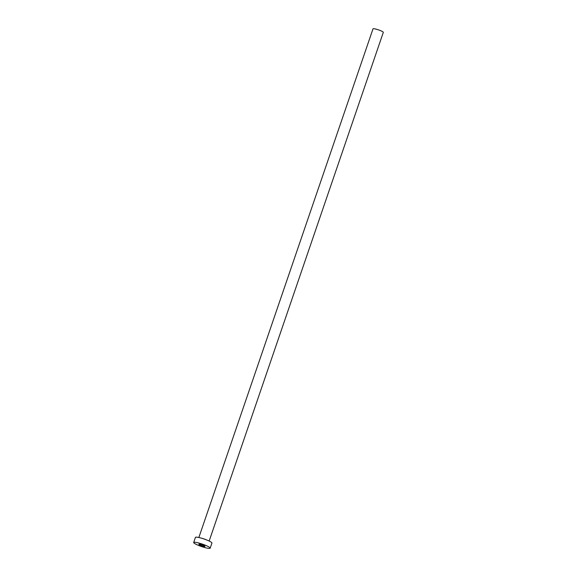 <?xml version="1.0" encoding="UTF-8"?>
<svg xmlns="http://www.w3.org/2000/svg" width="577" height="577" viewBox="0 0 577 577"><rect width="100%" height="100%" fill="white"/><g stroke="black" fill="none" stroke-linecap="round" stroke-linejoin="round"><path stroke-width="0.87" d="M200.284 545.207A3.267 0.483 -161.1 0 0 205.023 546.383A3.267 0.483 -161.1 0 0 203.58 545.445A3.267 0.483 -161.1 0 0 198.841 544.27A3.267 0.483 -161.1 0 0 200.284 545.207M198.849 537.519L373.009 28.85A5.445 0.808 18.9 0 1 380.907 30.812A5.445 0.808 18.9 0 1 383.308 32.377L209.155 541.046M193.692 542.503L195.43 537.411A8.713 1.291 18.9 0 1 208.073 540.548A8.713 1.291 18.9 0 1 211.925 543.051L210.179 548.15A8.713 1.291 18.9 0 1 197.536 545.005A8.713 1.291 18.9 0 1 193.692 542.503A8.713 1.291 18.9 0 1 206.328 545.647A8.713 1.291 18.9 0 1 210.179 548.15M201.207 538.11A5.445 0.808 18.9 0 1 206.602 539.921A5.445 0.808 18.9 0 1 206.934 540.072"/></g></svg>

